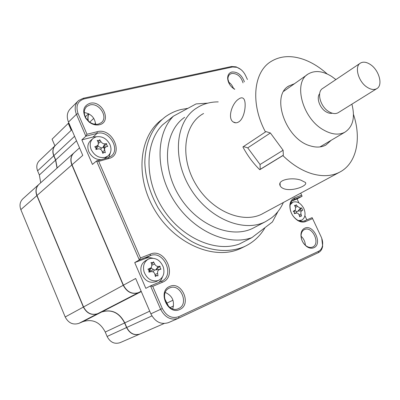 <?xml version="1.0" encoding="UTF-8"?>
<svg xmlns="http://www.w3.org/2000/svg" width="400" height="400" viewBox="0 0 400 400"><rect width="100%" height="100%" fill="white"/><g stroke="black" fill="none" stroke-linecap="round" stroke-linejoin="round"><path stroke-width="0.6" d="M184.65 117.3C164.59 130.965 161.16 167.13 179.365 196.32C197.335 225.65 231.76 239.39 253.39 228.005L254.495 227.43M218.235 101.89C211.285 101.87 204.9 103.425 199.085 106.545L195.495 108.78C175.34 122.475 172.095 159.175 190.685 188.95C209.04 218.87 243.9 233.035 265.62 221.595L271.215 218.115C276.48 214.085 280.53 208.88 283.365 202.505M277.97 211.495L272.41 221.975L251.885 237.625L239.365 244.015C215.64 252.775 181.685 238.07 162.98 208.87C144.12 179.775 144.775 142.89 162.485 124.935L173.425 116.15L196.08 103.915L207.795 103.145M173.425 116.15C155.645 134.225 155.21 171.715 174.48 201.43C193.59 231.245 228.015 246.395 251.885 237.625M203.58 113.505C183.94 123.935 179.37 156.975 195.82 184.305C212.015 211.78 244.135 224.67 263.39 213.275M284.565 90.715L284.06 90.825M320.435 146.855L320.73 146.46M300.87 180.15L305.325 182.41C308.465 185.315 293.715 191.445 284.885 189.07C282.49 188.375 280.925 187.285 280.19 185.81C276.905 179.81 291.9 176.97 300.87 180.15M294.47 83.715L288.9 85.94C270.465 95.56 285.745 139.495 310.41 145.905C316.325 147.69 321.485 147.4 325.9 145.03L331.185 140.285M238.52 99.17C240.565 97.655 242.195 97.425 243.4 98.47C246.86 101.21 245.12 117.65 239.005 121.72C236.98 123.07 235.085 123.165 233.32 122.015C227.195 118.475 231.965 103.38 238.52 99.17M327.18 73.97C320.115 67.605 312.67 62.91 304.845 59.875C291.66 54.96 280.16 55.645 270.35 61.925C253.45 72.71 250.39 103.9 265.465 131.96L242.91 146.93C247.4 155.495 253.015 163.09 259.76 169.715L260.215 169.325L260.05 164.505L247.745 147.855L243.45 146.575M259.76 169.715L282.89 155.595C292.205 164.68 301.98 170.755 312.22 173.815C322.585 176.72 331.655 176.205 339.43 172.28C356.545 163.735 361.74 138.895 353.47 114.405M260.05 164.505L283.105 150.25L270.385 132.98L265.935 131.58L265.465 131.96M270.385 132.98L247.745 147.855M283.105 150.25L283.345 155.2L260.215 169.325M282.89 155.595L283.345 155.2M338.49 112.515L338.14 112.735C335.5 114.135 332.405 113.775 328.86 111.66C320.125 106.615 316.355 91.7 322.835 88.35L360.12 63.31M370.235 64.425C366.485 62.01 363.25 61.545 360.535 63.03C354.07 66.31 358.3 81.87 367.285 87.34C370.935 89.625 374.075 90.08 376.7 88.7C383.33 85.43 379.12 69.975 370.235 64.425M335.905 79.575L331.725 76.475C322.83 70.945 315.025 70.095 308.315 73.925C293.025 82.015 302.06 117.825 323.105 129.7C331.435 134.55 338.69 135.385 344.87 132.205C352.96 126.83 355.305 117.48 351.89 104.165M332.305 113.22C330.365 113.63 328.265 113.15 326.005 111.775C319.73 108.11 316.14 97.85 319.635 93.72M168.235 306.055L164.615 298.88M140.27 333.885L140.03 333.995C134.38 335.71 129.95 333.535 126.74 327.465L124.795 322.87C119.395 312.59 111.735 308.94 101.805 311.915L97.69 313.675C91.605 315.51 86.89 313.275 83.54 306.96L36.99 195.47C35.29 190.745 36.105 186.895 39.43 183.915L73.41 153.375M79.55 147.855L74.375 152.505C70.925 155.595 70.145 159.68 72.03 164.765L123.42 285.18C127.09 292.02 132.105 294.51 138.465 292.64L141.245 291.465L138.265 292.745C131.905 294.61 126.89 292.125 123.225 285.285L71.86 164.915C70.025 160.035 70.7 156.04 73.88 152.93M57.18 167.96L55.705 159.935L53.875 155.625C52.26 151.28 52.905 147.735 55.82 144.99L71.77 129.76M88.14 120.83C87.55 118.225 87.8 115.905 88.9 113.865M153.035 269.675L151.465 270.755L149.49 270.655M161.9 119.595C139.16 135.8 134.665 176.695 154.805 210.165C174.7 243.775 213.76 260.405 239.625 248.915L242.81 247.42M187.905 108.325L181.055 109.515C175.315 110.94 170.06 113.39 165.285 116.85C152.71 126.535 145.02 143.1 144.83 162.8C145.465 178.1 149.885 193.11 158.085 207.83C167.14 222.085 178.37 233.315 191.78 241.52C209.57 251.215 228.34 252.97 243.325 247.055L245.435 246.1C253.785 241.95 260.33 235.775 265.065 227.575M244.385 81.84C241.89 75.05 237.745 71.765 231.945 71.985C229.065 72.775 227.63 74.935 227.645 78.465C228.13 83.065 230.465 86.68 234.65 89.305M243.04 82.87C241.02 76.46 237.265 73.32 231.78 73.44L230.015 74.225C228.57 75.325 227.88 76.995 227.94 79.235L229.57 84.355M228.475 81.99C230.865 83.6 232.535 85.77 233.485 88.49M165.305 292.465C172.375 295.735 174.845 301.2 172.71 308.85M178.595 308.55C189.57 304.04 180.255 282.785 169.635 287.96L169.375 288.08C158.52 292.58 167.935 313.895 178.495 308.595L178.595 308.55M179.8 309.465C192.06 304.405 181.64 280.665 169.77 286.425C157.185 291.11 167.8 315.68 179.8 309.465M301.09 236.245C303.745 238.68 305.175 241.69 305.385 245.275M312.65 247.01C320.77 243.745 312.31 225.675 304.515 229.545L304.375 229.605C302.565 230.515 301.49 232.215 301.15 234.71C300.925 239.44 302.725 243.26 306.54 246.16C308.7 247.52 310.72 247.81 312.6 247.035L312.65 247.01M313.85 247.715C322.915 244.055 313.455 223.865 304.745 228.175C302.63 229.16 301.38 231.085 300.98 233.95C300.73 239.245 302.745 243.52 307.015 246.77C309.46 248.305 311.74 248.62 313.85 247.715M84.26 112.555C91 113.725 94.79 117.65 95.625 124.345M98.315 124.13L101.175 122.745C108.69 117.405 99.22 102.375 89.965 104.94L86.805 106.48C83.715 109.57 83.46 113.49 86.04 118.24L89.045 121.63C92.075 123.955 95.165 124.785 98.315 124.13M99.37 124.755C112.19 122.135 102.475 99.99 90.02 103.285C83.545 105.75 82.085 110.71 85.63 118.16L88.99 121.955C92.385 124.56 95.845 125.495 99.37 124.755M104.59 150.455L103.835 147.3M96.55 136.725L93.035 137.02L81.855 139.86L92.44 164.425L96.57 160.955L98.71 161.35L108.815 158.53C124.55 154.75 112.47 127.21 97.17 131.725L87 134.265L85.875 136.195L76.42 114.3C74.245 108.625 74.965 104.03 78.585 100.53L83.13 98.305L231.49 66.515L236.165 66.86L240.755 69.425M108.835 157.475L110.44 152.53M159.01 282.325L161.205 279.83L162.595 276.665M152.795 258.205L150.16 257.675L147.05 257.885L134.725 262.59L139.315 259.935L96.57 160.955L107.735 157.85L110.795 156.375C121.02 149.685 109.105 129.7 97.105 133.37L85.875 136.195L81.855 139.86M321.765 238.36L322.655 246.21C322.105 249.33 320.66 251.48 318.325 252.65L178.34 318.345C170.935 320.555 165.035 317.54 160.63 309.295L150.53 285.91L145.815 288.345L134.725 262.59M300.68 193.17L301.615 195.165L294.59 197.9C291.855 199.065 290.28 201.48 289.865 205.14C289.755 211.62 292.385 216.75 297.76 220.535C300.585 222.175 303.21 222.51 305.635 221.55L312.595 218.6L321.145 236.855C322.48 239.78 322.94 242.63 322.535 245.415C322.025 248.27 320.705 250.23 318.565 251.3L178.82 316.675C171.965 318.93 166.465 316.21 162.32 308.525L152.74 286.36L150.53 285.91L161.88 281.095C175.195 275.2 163.44 249.78 150.215 255.67L139.315 259.935L140.465 257.95L98.71 161.35M77.605 101.51L70.67 108.475C67.075 111.955 66.345 116.49 68.475 122.08L82.77 155.355L72.03 164.765M164.545 298.385L168.665 306.47M88.965 113.9C87.895 116.03 87.715 118.43 88.42 121.095M123.42 285.18L135.67 278.485L150.855 313.83C155.17 321.925 161 324.87 168.34 322.67L178.34 318.345M306.855 219.865L304.905 215.69M298.91 202.865L297.075 198.94L292.035 200.915M297.075 198.94L302.115 196.25L293.815 199.53C291.64 200.72 290.385 202.84 290.055 205.9C289.955 211.815 292.355 216.5 297.26 219.95C299.84 221.445 302.24 221.755 304.455 220.88L312.135 217.635L312.595 218.6M87 134.265L78.04 113.53C75.56 105.965 77.6 101.085 84.16 98.89L232.55 66.98L236.83 67.295C240.595 68.67 243.485 71.365 245.5 75.38L247.435 79.5M302.115 196.25L301.615 195.165M152.74 286.36L162.54 282.205C177.815 276.41 165.165 247.565 150.335 254.105L140.465 257.95M231.485 86.835L234.765 89.215M139.97 334.02L139.85 334.07C134.2 335.79 129.775 333.615 126.565 327.545L124.615 322.955C119.22 312.675 111.56 309.025 101.635 312.005L97.52 313.765C91.435 315.6 86.72 313.36 83.375 307.05L36.845 195.595C35.195 191.07 35.9 187.31 38.965 184.315M120.25 342.585L120.02 342.69C114.485 344.385 110.185 342.31 107.11 336.47L105.255 332.05C100.085 322.155 92.65 318.685 82.945 321.63L78.92 323.36C72.975 325.175 68.4 323.045 65.2 316.98L20.835 209.63C19.215 205.075 20.04 201.335 23.3 198.415L38.515 184.74M40.72 182.755L39.35 174.99L37.605 170.83C36.065 166.63 36.725 163.185 39.585 160.485L54.985 145.785M57.035 168.095L55.555 160.07L53.73 155.76C52.16 151.595 52.715 148.13 55.39 145.375M71.25 130.26L68.285 123.355L68.735 123.14L71.635 129.89M54.91 145.855L52.075 139.18L68.285 123.355M78.92 323.36L97.52 313.745M101.635 312.005L82.945 321.63M298.53 220.61L301.755 220.15C305.275 217.82 305.965 213.935 303.835 208.485C300.9 203.185 297.305 201.055 293.04 202.085L290.23 204.705M295.685 205.5L296.235 204.715L297.445 206.41L300.455 208.19L301.595 207.89L302.715 210.285L301.68 210.81C300.845 211.365 300.63 212.46 301.03 214.085L301.56 216.125L300.56 215.945L299.81 216.855L298.89 214.375L297.815 213.27L296.455 213.005L294.405 213.68L294.3 212.27L293.275 211.26L295.36 210.105L295.53 207.18L294.475 205.415L295.685 205.5M301.245 210.845L300.335 208.945M301.595 207.89L297.925 211.12L301.68 210.81M296.085 213.03L296.885 211.575L294.75 210.85M296.885 211.575L297.925 211.12L300.455 208.19M160.09 267.765L160.98 269.16L159.3 269.65C157.955 270.2 157.395 271.455 157.62 273.415L157.99 275.88L156.62 275.545L155.44 276.525L154.84 274.11C154.27 272.405 153.16 271.57 151.495 271.605L148.875 272.15L149.025 270.48L147.94 269.17L151.39 267.605L151.855 264.655L151 262.465L152.565 262.71L153.555 261.86L154.635 263.985C155.56 265.675 156.775 266.49 158.28 266.435L160.045 266.22L160.09 267.765M153 271.85L154.53 270.035L160.98 269.16M163.345 267.2C160.655 260.655 156.305 257.725 150.285 258.415L148.255 259.185C144.04 261.895 142.65 266.14 144.085 271.93C146.84 278.625 151.255 281.565 157.34 280.74L158.97 280.135C163.39 277.415 164.845 273.105 163.345 267.2M147.89 259.39L145.565 260.715C141.36 263.42 139.965 267.65 141.39 273.41C144.705 280.935 149.645 283.65 156.215 281.565L156.475 281.43M150.115 269.65L149.125 271.075M151.73 264.33L153.295 262.33M154.53 270.035L151.045 268.16M156.02 269.585L160.045 266.22M106.74 145.055L107.75 146.35L106.02 146.825C104.77 147.38 104.345 148.56 104.745 150.355L105.335 152.695L103.895 152.415L102.85 153.37L102.025 151.09C101.22 149.355 99.925 148.63 98.155 148.92L95.935 149.5L95.935 147.92L94.745 146.755L96.86 145.93L98.205 144.875L98.245 142.375L97.23 140.41L98.8 140.57L99.725 139.765L100.965 141.665C102.02 143.18 103.3 143.905 104.81 143.835L106.57 143.635L106.74 145.055M100.455 149.235L101.605 148.005L102.75 147.55L107.75 146.35M109.99 144.6C106.76 138.575 102.17 135.975 96.215 136.805L93.25 138.25C90.085 141.07 89.4 144.85 91.185 149.595C94.505 155.75 99.16 158.345 105.145 157.39L107.76 156.13C111.09 153.28 111.835 149.44 109.99 144.6M92.53 138.895L90.89 140.355C87.735 143.17 87.045 146.94 88.815 151.665C91.585 157.06 95.69 159.735 101.13 159.69M104.2 158.835L106 157.585M97.325 147.185L96.005 149.395M98.265 142.41L99.7 139.83M101.605 148.005L97.73 146.11M103.03 147.475L106.57 143.635M105.255 332.05L149.71 311.165M166.23 303.405L166.94 303.075M107.11 336.47L151.915 315.915M101.805 311.915L141.295 291.575M97.69 313.675L138.265 292.745M83.54 306.96L123.225 285.285M36.99 195.47L71.86 164.915M55.705 159.935L76.51 140.785M53.875 155.625L74.575 136.285M145.58 258.33L150.215 255.67L150.335 254.105M141.155 291.255L138.465 292.64M173 300.225L167.15 302.975M170.075 307.585L173.55 305.99M93.77 118.35L89.715 122.14M95.565 123.245L94.525 124.205M150.855 313.83L162.32 308.525M293.12 199.95L294.37 199.28L294.59 197.9M97.17 131.725L97.105 133.37L93.035 137.02M108.815 158.53L107.735 157.85M68.475 122.08L76.42 114.3L78.04 113.53M83.13 98.305L84.16 98.89M231.49 66.515L232.55 66.98M305.635 221.55L304.455 220.88M318.565 251.3L318.325 252.65M178.82 316.675L178.675 318.195M162.54 282.205L161.36 281.33M65.2 316.98L83.545 306.975M20.835 209.63L37.01 195.52M39.35 174.99L55.73 159.99M37.605 170.83L53.9 155.68M294.485 213.225L296.09 213.095M293.845 211.64L294.86 210.455M295.605 207.32L297.445 206.41M299.16 214.99L301.03 214.085M149.07 271.63L151.165 271.66M148.875 270.12L150.14 268.415M152 265.18L154.635 263.985M159.3 269.65L155.88 269.62L158.28 266.435M154.965 274.59L157.62 273.415M95.975 149.4L98.155 148.92M95.89 147.825L96.86 145.93M98.53 143.27L100.965 141.665M106.1 146.8L102.89 147.51L104.81 143.835M102.335 151.92L104.745 150.355M253.39 228.005L265.62 221.595M233.32 122.015L235.875 122.815M339.43 172.28L262.31 213.855M288.9 85.94L287.745 86.755M280.19 185.81L280.07 183.185M338.14 112.735L376.7 88.7M283.785 91.265L307.215 74.7M319.94 146.925L344.87 132.205M85.295 116.85L88.585 113.705M140.03 333.995L164.095 323.54M89.045 121.63L88.99 121.955M86.04 118.24L85.63 118.16M86.805 106.48L86.115 107.155M306.54 246.16L307.015 246.77M301.15 234.71L300.98 233.95M236.83 67.295L236.165 66.86M297.26 219.95L297.76 220.535M290.055 205.9L289.865 205.14M322.535 245.415L322.655 246.21M230.015 74.225L229.695 74.48M227.94 79.235L227.645 78.465M241.73 247.96L245.435 246.1M120.02 342.69L139.85 334.07M299.875 221.085L301.755 220.15M290.61 203.34L292.445 202.365M296.455 213.005L294.49 213.14M295.36 210.105L293.985 211.785M295.965 205.325L295.08 206.405M300.76 215.89L299.51 215.97M156.215 281.565L158.97 280.135M151.495 271.605L149.085 271.55M151.39 267.605L149.395 270.805M153.285 262.3L152.885 262.94M156.825 275.51L155.185 275.46M105.335 158.14L107.76 156.13M98.205 144.875L96.82 148.505M106.02 146.825L102.75 147.55M103.895 152.415L102.61 152.69"/></g></svg>
